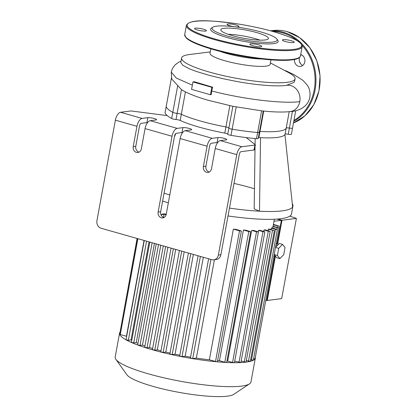 <?xml version="1.0" encoding="UTF-8"?>
<svg xmlns="http://www.w3.org/2000/svg" width="417" height="417" viewBox="0 0 417 417"><rect width="100%" height="100%" fill="white"/><g stroke="black" fill="none" stroke-linecap="round" stroke-linejoin="round"><path stroke-width="0.63" d="M258.947 131.98A3.18 0.553 -169.6 0 1 259.353 132.345A3.18 0.553 -169.6 0 1 257.623 132.528L256.491 138.689A64.254 11.212 -169.6 0 1 246.197 137.589A64.254 11.212 -169.6 0 1 231.008 135.348A3.18 0.553 -169.6 0 1 227.745 134.201A3.18 0.553 10.4 0 0 224.799 133.106A57.89 10.102 -169.6 0 1 180.191 120.45A3.18 0.553 10.4 0 0 176.01 119.517A3.18 0.553 -169.6 0 1 171.663 118.506A64.254 11.212 -169.6 0 1 167.196 115.603A64.254 11.212 -169.6 0 1 165.059 112.741L166.19 106.58A3.18 0.553 -169.6 0 1 166.185 106.538A3.18 0.553 10.4 0 0 166.19 106.58A64.254 11.212 10.4 0 0 172.794 112.345A64.254 11.212 -169.6 0 1 166.19 106.58L171.439 77.963L166.185 106.538A3.18 0.553 10.4 0 1 166.206 106.497M171.736 78.99L181.489 89.65L177.136 113.356A3.18 0.553 -169.6 0 1 172.794 112.345A3.18 0.553 10.4 0 0 177.136 113.356A3.18 0.553 -169.6 0 1 181.322 114.289A3.18 0.553 10.4 0 0 177.136 113.356L176.01 119.517M229.83 105.704L225.931 126.945A57.89 10.102 -169.6 0 1 181.322 114.289A57.89 10.102 10.4 0 0 225.931 126.945A3.18 0.553 -169.6 0 1 228.87 128.04A3.18 0.553 10.4 0 0 225.931 126.945L224.799 133.106M231.008 135.348L232.139 129.187A3.18 0.553 -169.6 0 1 228.87 128.04A3.18 0.553 10.4 0 0 232.139 129.187A64.254 11.212 10.4 0 0 257.623 132.528A64.254 11.212 -169.6 0 1 232.139 129.187L236.241 106.841L232.868 106.278M289.221 111.699L286.224 128.035A3.18 0.553 -169.6 0 1 289.377 128.066A3.18 0.553 10.4 0 0 292.531 128.082A3.18 0.553 10.4 0 0 292.526 128.035A3.18 0.553 -169.6 0 1 292.531 128.082A3.18 0.553 -169.6 0 1 289.377 128.066A3.18 0.553 10.4 0 0 286.224 128.035L285.092 134.196A57.89 10.102 -169.6 0 1 284.941 134.529A57.89 10.102 -169.6 0 1 260.526 137.667A57.89 10.102 -169.6 0 1 258.858 137.574L259.989 131.412A3.18 0.553 10.4 0 0 259.525 131.391A3.18 0.553 -169.6 0 1 259.989 131.412A57.89 10.102 10.4 0 0 286.224 128.035A57.89 10.102 -169.6 0 1 259.989 131.412L263.721 111.063M142.129 118.412L147.842 117.677A4.769 0.834 -169.6 0 1 153.195 118.246A4.769 0.834 -169.6 0 1 156.583 119.684A4.769 0.834 -169.6 0 1 155.937 119.971L150.224 120.706A7.636 3.602 105.8 0 0 145.059 128.592L141.327 148.921A4.769 4.123 82.7 0 1 137.886 152.507A4.769 4.123 82.7 0 1 133.231 146.628L136.964 126.294A7.636 3.602 -74.2 0 1 142.129 118.412L120.544 112.288L130.37 111.021A3.18 0.553 -169.6 0 1 132.252 111.099L167.196 115.603M177.204 128.363L182.917 127.628A4.769 0.834 -169.6 0 1 188.27 128.196A4.769 0.834 -169.6 0 1 191.658 129.64A4.769 0.834 -169.6 0 1 191.012 129.927L185.299 130.662A7.636 3.602 105.8 0 0 180.134 138.543L166.227 214.328A4.769 4.123 82.7 0 1 162.786 217.914A4.769 4.123 82.7 0 1 158.132 212.029L172.039 136.244A7.636 3.602 -74.2 0 1 177.204 128.363L150.224 120.706M212.279 138.319L217.992 137.584A4.769 0.834 -169.6 0 1 223.345 138.147A4.769 0.834 -169.6 0 1 226.733 139.591A4.769 0.834 -169.6 0 1 226.087 139.877L220.374 140.612A7.636 3.602 105.8 0 0 215.208 148.499L211.476 168.828A4.769 4.123 82.7 0 1 208.041 172.414A4.769 4.123 82.7 0 1 203.381 166.534L207.113 146.2A7.636 3.602 -74.2 0 1 212.279 138.319L185.299 130.662M246.197 137.589L255.22 144.678A3.18 0.553 -169.6 0 1 255.35 144.881A3.18 0.553 -169.6 0 1 254.917 145.069L241.959 146.737L220.374 140.612M285.092 134.196A3.18 0.553 -169.6 0 1 288.246 134.227A3.18 0.553 10.4 0 0 291.4 134.243A3.18 0.553 10.4 0 0 291.394 134.196M258.394 137.553A3.18 0.553 -169.6 0 1 258.858 137.574M256.491 138.689A3.18 0.553 10.4 0 0 258.222 138.507L259.353 132.345A3.18 0.553 10.4 0 1 257.623 132.528L261.6 110.844L236.241 106.841M217.752 142.473A4.769 0.834 10.4 0 0 217.09 142.51L211.377 143.245A2.544 1.199 105.8 0 0 209.652 145.872L205.925 166.206A4.769 4.123 -97.3 0 0 209.277 172.018M147.602 122.567A4.769 0.834 10.4 0 0 146.94 122.603L141.227 123.338A2.544 1.199 105.8 0 0 139.502 125.965L135.77 146.299A4.769 4.123 -97.3 0 0 139.127 152.111M182.677 132.517A4.769 0.834 10.4 0 0 182.015 132.559L176.302 133.294A2.544 1.199 105.8 0 0 174.577 135.921L160.67 211.706A4.769 4.123 -97.3 0 0 164.027 217.512M254.917 145.069L254.016 150L241.057 151.668A2.544 1.199 105.8 0 0 239.332 154.295L220.901 254.724L218.362 255.048A6.359 5.499 82.7 0 1 213.78 259.827A6.359 5.499 82.7 0 1 211.836 259.682L101.211 228.292A6.359 5.499 82.7 0 1 96.947 220.598L115.379 120.169L136.964 126.294M213.78 259.827L216.319 259.504A6.359 5.499 -97.3 0 0 220.901 254.724M215.208 148.499L236.793 154.624A7.636 3.602 -74.2 0 1 241.959 146.737M120.544 112.288A7.636 3.602 105.8 0 0 115.379 120.169M254.016 150A3.18 0.553 10.4 0 0 254.443 149.807L255.35 144.881M174.415 136.797L175.854 133.487M169.771 194.994A78.568 13.709 -169.6 0 1 164.074 193.144M292.281 203.689A78.568 13.709 -169.6 0 1 292.937 206.118A78.568 13.709 -169.6 0 1 292.625 206.947A78.568 13.709 -169.6 0 1 259.494 211.205L260.526 137.667M292.625 206.947L284.941 134.529M229.459 208.099A78.568 13.709 -169.6 0 0 259.494 211.205L254.172 208.865L255.042 146.539M255.074 144.563L255.157 138.569M254.453 188.786A69.024 12.046 10.4 0 0 233.989 183.407M236.793 154.624L218.362 255.048M292.937 206.118L291.499 213.973A78.568 13.709 -169.6 0 1 228.016 215.954M168.332 202.85A78.568 13.709 -169.6 0 1 162.635 200.999M302.747 65.453A6.041 5.223 82.7 0 1 300.725 63.905A29.096 25.145 -97.3 0 0 299.578 61.836A6.041 5.223 82.7 0 1 299.583 57.379M300.495 55.696A6.041 5.223 82.7 0 1 301.382 54.804M300.725 63.905A6.041 5.223 82.7 0 1 299.578 61.836M295.653 111.068A6.041 5.223 -97.3 0 0 295.789 110.698M294.485 59.464A6.041 5.223 -97.3 0 0 300.454 66.428A6.041 5.223 -97.3 0 0 304.921 60.835A6.041 5.223 -97.3 0 0 300.756 54.58A6.041 5.223 -97.3 0 0 300.704 54.564M260.917 46.761A6.041 1.053 10.4 0 0 261.735 46.396A6.041 1.053 10.4 0 0 255.981 44.27A6.041 1.053 10.4 0 0 249.846 44.218A6.041 1.053 10.4 0 0 254.135 46.042A6.041 1.053 10.4 0 0 260.917 46.761M197.444 29.993A6.041 1.053 10.4 0 0 206.405 30.696A6.041 1.053 10.4 0 0 200.65 28.57A6.041 1.053 10.4 0 0 194.52 28.518A6.041 1.053 10.4 0 0 197.444 29.993M227.88 23.967A6.041 1.053 10.4 0 0 227.062 24.332A6.041 1.053 10.4 0 0 232.816 26.459A6.041 1.053 10.4 0 0 238.951 26.511A6.041 1.053 10.4 0 0 234.662 24.686A6.041 1.053 10.4 0 0 227.88 23.967M291.347 40.73A6.041 1.053 10.4 0 0 282.387 40.032A6.041 1.053 10.4 0 0 288.142 42.159A6.041 1.053 10.4 0 0 294.277 42.211A6.041 1.053 10.4 0 0 291.347 40.73M212.785 27.246L211.336 28.215A34.356 5.994 10.4 0 0 232.144 38.864A34.356 5.994 10.4 0 0 273.536 43.634A34.356 5.994 10.4 0 0 277.842 40.423L276.831 39A33.084 5.775 10.4 0 0 245.665 28.455A33.084 5.775 10.4 0 0 212.785 27.246A33.084 5.775 10.4 0 0 232.822 37.504A33.084 5.775 10.4 0 0 272.687 42.096A33.084 5.775 10.4 0 0 276.831 39M260.036 40.147A24.207 4.222 10.4 0 0 228.083 34.277A24.207 4.222 -169.6 0 1 260.036 40.147M265.155 39.959A24.207 4.222 10.4 0 0 268.433 38.5A24.207 4.222 10.4 0 0 245.389 29.977A24.207 4.222 10.4 0 0 220.817 29.763A24.207 4.222 10.4 0 0 237.998 37.077A24.207 4.222 10.4 0 0 265.155 39.959M279.916 258.608L277.394 255.459L278.702 248.344L282.528 244.378L285.046 247.526L283.742 254.641L279.916 258.608L276.679 257.685L274.193 254.584M275.517 247.37L279.291 243.46L282.528 244.378M274.198 254.552L277.394 255.459M275.501 247.437L278.702 248.344M275.877 245.389A5.087 2.403 -74.2 0 1 277.216 245.066L277.628 245.18M275.283 255.949A6.359 3.002 -74.2 0 1 274.089 256.08A6.359 3.002 -74.2 0 1 273.927 256.022M276.117 244.107A6.359 3.002 -74.2 0 1 277.56 243.841A6.359 3.002 -74.2 0 1 278.379 244.404M275.423 256.116L267.281 300.475L266.692 300.308M267.281 300.475L281.673 298.624L296.398 218.404L282.001 220.254L277.67 243.877M265.733 300.673L266.645 300.558L274.803 256.106M277.696 219.029L282.001 220.254M277.081 243.705L281.371 220.338L276.966 219.087M281.371 220.338L273.985 221.286M296.398 218.404A182.13 31.786 10.4 0 0 289.81 216.157M255.36 357.176A69.024 12.046 -169.6 0 1 255.366 357.984A69.024 12.046 -169.6 0 1 255.074 358.74A69.024 12.046 -169.6 0 1 253.322 360.231A69.024 12.046 -169.6 0 1 250.268 361.351A69.024 12.046 -169.6 0 1 246.025 362.133L270.18 231.378L265.233 229.84A62.665 10.936 -169.6 0 1 263.966 230.002L263.716 231.362M268.251 229.267L274.344 230.611L269.189 229.011A62.665 10.936 -169.6 0 1 268.251 229.267L268.001 230.622M271.274 228.172L275.46 229.36L277.347 229.506L271.858 227.818A62.665 10.936 -169.6 0 1 271.274 228.172L271.029 229.532M272.911 226.686L279.062 228.047L273.078 226.212A62.665 10.936 -169.6 0 1 272.911 226.686L272.661 228.042M126.627 336.514A62.665 10.936 -169.6 0 1 126.45 336.274L144.037 240.442M131.772 340.392A62.665 10.936 -169.6 0 1 131.016 339.954L149.02 241.855M137.964 343.347A62.665 10.936 -169.6 0 1 136.244 342.602L154.452 243.398M166.221 214.354A62.665 10.936 -169.6 0 1 164.699 213.775L161.666 214.218L163.996 214.755L166.195 214.474M144.944 346.011A62.665 10.936 -169.6 0 1 142.468 345.12L160.811 245.201M152.627 348.497A62.665 10.936 -169.6 0 1 149.51 347.533L167.921 247.218M160.988 350.848A62.665 10.936 -169.6 0 1 157.298 349.847L175.724 249.434M170.037 353.079A62.665 10.936 -169.6 0 1 165.799 352.073L184.194 251.837M179.847 355.195A62.665 10.936 -169.6 0 1 175.057 354.2L193.368 254.438M190.559 357.171A62.665 10.936 -169.6 0 1 185.169 356.217L203.329 257.268M241.167 361.018L246.025 362.133A69.024 12.046 -169.6 0 1 240.625 362.592A69.024 12.046 -169.6 0 1 234.036 362.712A69.024 12.046 -169.6 0 1 226.144 362.462A69.024 12.046 -169.6 0 1 216.694 361.768L217.408 361.695L241.391 231.018L236.267 229.423A62.665 10.936 -169.6 0 1 233.353 229.121L209.37 359.803A62.665 10.936 -169.6 0 1 196.35 358.099L214.401 259.749M219.431 360.705L224.794 362.227L226.681 362.378L250.669 231.696L245.785 230.174A62.665 10.936 -169.6 0 1 243.419 230.028L219.431 360.705A62.665 10.936 -169.6 0 1 217.617 360.575M227.677 361.096L232.545 362.477L234.432 362.623L258.415 231.946L253.614 230.445A62.665 10.936 -169.6 0 1 251.66 230.413L227.677 361.096A62.665 10.936 -169.6 0 1 226.921 361.075M234.703 361.138L240.896 362.509L264.878 231.826L260.057 230.32A62.665 10.936 -169.6 0 1 258.457 230.392L258.201 231.774M255.366 357.984L250.966 381.951A69.024 12.046 -169.6 0 1 249.507 383.854A69.024 12.046 -169.6 0 1 241.625 386.1A69.024 12.046 -169.6 0 1 170.063 379.189A69.024 12.046 -169.6 0 1 115.874 359.324A69.024 12.046 -169.6 0 1 115.181 357.03L119.58 333.063A69.024 12.046 -169.6 0 1 119.872 332.313L119.872 332.302M115.874 359.324L126.857 374.727A55.221 9.638 10.4 0 0 170.209 390.62A55.221 9.638 10.4 0 0 227.458 396.15A55.221 9.638 10.4 0 0 233.765 394.352L249.507 383.854M209.37 359.803L216.694 361.768A69.024 12.046 -169.6 0 1 191.731 358.495A69.024 12.046 -169.6 0 1 180.811 356.519A69.024 12.046 -169.6 0 1 170.808 354.424A69.024 12.046 -169.6 0 1 161.572 352.235A69.024 12.046 -169.6 0 1 153.034 349.952A69.024 12.046 -169.6 0 1 145.179 347.58A69.024 12.046 -169.6 0 1 138.017 345.12A69.024 12.046 -169.6 0 1 131.631 342.566A69.024 12.046 -169.6 0 1 126.153 339.886A69.024 12.046 -169.6 0 1 119.679 334.236A69.024 12.046 -169.6 0 1 119.58 333.063M120.002 332.453L137.094 238.472M137.245 238.514L119.679 334.215L120.294 334.528L137.881 238.696M273.328 224.852L279.254 226.15L273.422 224.356M270.18 231.378L268.293 231.232L263.966 230.002M264.878 231.826L262.997 231.68L258.457 230.392M258.415 231.946L256.528 231.795L251.66 230.413M250.669 231.696L248.782 231.55L243.419 230.028M241.391 231.018L239.509 230.867L233.353 229.121M196.35 358.099L192.732 358.563L190.397 358.026L208.615 258.769M175.057 354.2L172.195 354.57L169.865 354.033L188.401 253.03M165.799 352.073L163.13 352.417L160.795 351.88L179.409 250.476M185.169 356.217L182.015 356.624L179.68 356.087L198.091 255.783M157.298 349.847L154.749 350.176L152.419 349.639L171.053 248.11M126.45 336.274L120.294 334.528M149.51 347.533L147.034 347.851L144.704 347.314L163.318 245.91M142.468 345.12L140.008 345.438L137.678 344.901L156.219 243.898M136.244 342.602L133.737 342.925L131.407 342.388L149.818 242.084M131.016 339.954L128.363 340.298L126.033 339.761L144.251 240.505M277.347 229.506L253.359 360.189L250.633 359.803M274.344 230.611L250.362 361.289L246.468 360.569M279.062 228.047L255.079 358.724L253.635 358.683M181.489 89.65L182.766 90.489C188.891 93.841 197.043 97.015 207.218 100.017L233.098 106.377M261.6 110.844L262.356 110.922C273.5 112.116 282.731 112.35 290.055 111.615A13.245 11.447 82.7 0 1 289.904 111.631C295.716 111.527 307.59 108.576 309.841 97.302C310.451 92.355 309.513 88.201 307.032 84.844L302.846 80.299L293.646 74.497L285.593 70.635M211.273 94.633L211.648 90.948L212.639 87.189L194.369 81.753L192.935 81.935L191.57 89.379L210.455 94.737L211.273 94.633M286.401 85.386L293.995 82.399L294.584 81.372L295.074 78.834A57.687 10.065 10.4 0 0 288.898 72.756L270.414 62.946M210.283 51.906L189.521 54.518A57.687 10.065 10.4 0 0 181.588 58.005A57.687 10.065 10.4 0 0 236.512 78.318A57.687 10.065 10.4 0 0 295.074 78.834M181.588 58.005L180.775 62.503L182.891 65.349L189.516 68.857L196.193 71.401L209.188 75.326L223.012 78.709L237.153 81.565M212.639 87.189L211.82 87.294L192.935 81.935M210.455 94.737L211.82 87.294M219.827 51.307A30.566 5.332 10.4 0 0 261.704 58.99M210.846 48.836L210.032 53.256A30.566 5.332 10.4 0 0 239.139 64.025A30.566 5.332 10.4 0 0 270.169 64.296L270.977 59.871M232.858 106.33L227.745 134.201M180.191 120.45L185.435 91.891M288.246 134.227L292.447 111.334M177.663 85.824L171.663 118.506M203.381 166.534L205.925 166.206M133.231 146.628L135.77 146.299M158.132 212.029L160.67 211.706M147.842 117.677L146.94 122.603M182.917 127.628L182.015 132.559M217.992 137.584L217.09 142.51M180.134 138.543L207.113 146.2M145.059 128.592L172.039 136.244M287.224 31.661A47.715 41.236 -97.3 0 0 272.655 30.545C277.56 29.925 282.434 30.295 287.287 31.666L299.661 37.671L309.888 47.783L316.92 60.976L320.053 75.894L318.963 91.01L313.756 104.792L304.957 115.822L293.469 122.968A47.715 41.236 -97.3 0 0 319.964 75.884A47.715 41.236 -97.3 0 0 287.224 31.661M270.722 30.863A47.715 41.236 82.7 0 1 283.096 32.192A47.715 41.236 82.7 0 1 315.58 73.632A47.715 41.236 82.7 0 1 293.756 121.394M297.759 41.033A47.079 40.689 -97.3 0 0 282.669 32.849A47.079 40.689 -97.3 0 0 272.89 31.463M293.933 120.435A47.079 40.689 -97.3 0 0 302.017 45.172M293.771 49.373A58.208 10.159 10.4 0 0 244.862 25.124A58.208 10.159 10.4 0 0 194.557 31.593A58.208 10.159 10.4 0 0 293.771 49.373M294.199 50.144A58.849 10.269 10.4 0 0 302.163 46.605C301.527 40.757 291.285 37.358 275.851 32.312C264.738 29.054 252.598 26.344 239.436 24.186C212.269 20.303 189.678 18.52 186.404 25.359A58.849 10.269 10.4 0 0 228.177 43.139A58.849 10.269 10.4 0 0 294.199 50.144M300.469 55.847C299.891 57.963 297.081 59.303 292.046 59.866C280.578 61.44 256.549 59.219 233.921 54.533C219.733 51.599 207.932 48.309 198.523 44.666C192.409 42.273 188.281 40.011 186.133 37.884L184.71 34.601A58.849 10.269 10.4 0 0 226.483 52.38A58.849 10.269 10.4 0 0 292.505 59.386A58.849 10.269 10.4 0 0 300.469 55.847L302.163 46.605M185.575 36.915A58.208 10.159 10.4 0 0 230.653 53.835A58.208 10.159 10.4 0 0 291.853 59.85M277.117 227.359L277.368 225.998M192.732 358.563L210.924 259.421M172.195 354.57L190.71 253.687M163.13 352.417L181.718 251.133M182.015 356.624L200.4 256.434M154.749 350.176L173.363 248.761M215.521 361.549L239.509 230.867M244.31 361.909L268.293 231.232M239.009 362.357L262.997 231.68M224.794 362.227L248.782 231.55M232.545 362.477L256.528 231.795M147.034 347.851L165.627 246.567M140.008 345.438L158.528 244.555M163.516 217.356L163.996 214.755M133.737 342.925L152.127 242.736M128.363 340.298L146.56 241.156M276.924 229.256L277.175 227.896M251.472 360.043L275.46 229.36M248.475 361.143L272.457 230.46M211.648 90.948C242.272 99.053 282.7 103.995 299.792 101.644A13.245 11.447 82.7 0 1 290.055 111.615M171.757 79.042L171.241 72.131L176.318 78.068L192.341 85.157M286.708 85.339A13.245 11.447 82.7 0 1 299.792 101.644M291.4 134.243L295.716 110.719M165.054 112.699L166.185 106.538M272.655 30.545L270.55 30.816M184.71 34.601L186.404 25.359M276.231 243.465L277.56 243.841M273.083 226.212L274.36 219.238M161.415 215.573L161.666 214.218M279.254 226.15L278.926 227.911M263.268 111.016L259.353 132.345M171.241 72.131L172.357 68.711L175.057 64.901L178.658 62.232L181.009 61.158M236.705 81.482C248.709 83.666 259.786 85.052 269.924 85.636C277.399 86.006 282.919 85.918 286.479 85.376"/></g></svg>
